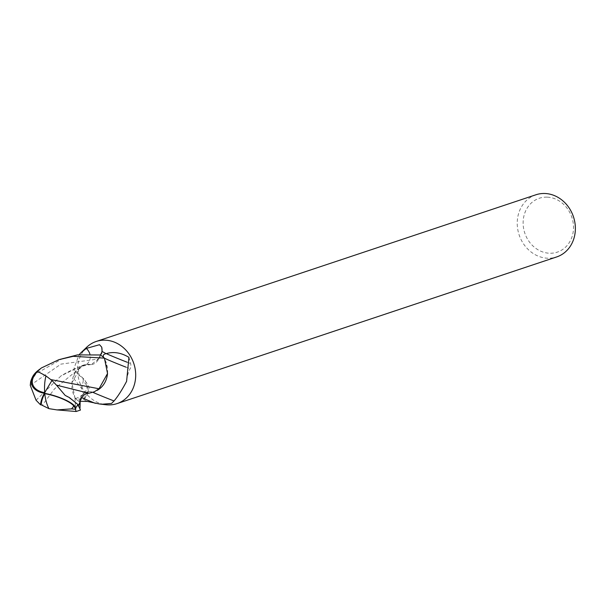 <?xml version="1.0" encoding="UTF-8"?>
<svg xmlns="http://www.w3.org/2000/svg" width="605" height="605" viewBox="0 0 605 605"><rect width="100%" height="100%" fill="white"/><g stroke="black" fill="none" stroke-linecap="round" stroke-linejoin="round"><path stroke-width="0.45" stroke-dasharray="3.02 2.27" d="M535.932 194.772A32.768 28.632 -108.4 0 0 517.85 229.945A32.768 28.632 -108.4 0 0 547.767 258.222A32.768 28.632 -108.4 0 0 556.668 256.943M86.666 347.27A32.768 28.632 -108.4 0 0 79.459 381.604A32.768 28.632 -108.4 0 0 105.837 404.73M547.041 197.139A28.405 24.813 -108.4 0 0 523.151 224.326A28.405 24.813 -108.4 0 0 549.59 253.238A28.405 24.813 -108.4 0 0 573.48 226.043A28.405 24.813 -108.4 0 0 547.041 197.139M100.415 355.006L98.547 359.06A11.745 10.262 71.6 0 1 96.966 361.525A11.745 10.262 71.6 0 1 86.999 364.225A23.429 20.472 -108.4 0 0 79.157 368.142A23.429 20.472 -108.4 0 0 75.542 398.582A3.69 3.229 71.6 0 1 75.738 398.877L83.528 399.308A27.308 23.86 -108.4 0 0 87.37 401.44M83.528 399.308L83.603 399.277C84.821 398.597 84.186 395.042 81.69 388.622L74.196 379.131L74.143 367.901L79.134 354.674M128.933 357.336L130.65 363.59A3.69 1.346 -90.8 0 1 130.113 368.763A23.429 8.553 89.2 0 0 126.596 381.354M80.215 401.296L79.036 401.349L80.904 397.296A11.745 10.262 71.6 0 1 92.452 392.138A29.721 0.885 -158.9 0 0 92.815 392.297M92.452 392.138A23.429 20.472 -108.4 0 0 97.208 390.346M107.531 373.527A23.429 20.472 -108.4 0 0 107.38 367.689A23.429 20.472 -108.4 0 0 103.909 357.774A28.201 0.839 -158.9 0 0 103.916 357.805A28.201 0.839 -158.9 0 0 103.924 357.82A28.201 0.839 -158.9 0 0 104.461 358.175M125.885 367.122A28.201 0.839 -158.9 0 0 130.113 368.763M127.148 362.229A29.615 0.885 -158.9 0 0 130.65 363.59M75.738 398.877A27.308 23.86 -108.4 0 0 79.036 401.349M83.603 399.277A29.615 16.471 3.4 0 0 84.934 398.03A29.615 16.471 3.4 0 0 83.165 381.301A3.69 2.072 91.5 0 0 82.053 377.142A3.69 2.072 91.5 0 0 81.493 376.862A23.429 13.159 -88.5 0 1 79.247 375.478A23.429 13.159 -88.5 0 1 74.143 367.901M75.542 398.582A28.201 15.685 3.4 0 0 81.493 376.862M81.69 388.622L83.165 381.301M86.999 364.225A29.721 16.532 3.4 0 0 89.918 354.129M63.17 358.251L36.028 373.701L30.643 381.846M40.656 368.574L41.072 368.286A27.308 23.86 71.6 0 1 41.367 367.976M76.109 411.506L75.602 410.273L75.012 398.219A27.308 23.86 -108.4 0 0 79.089 401.387L80.45 410.061M38.032 370.797A25.962 22.68 -108.4 0 0 35.793 373.678A22.589 13.907 -12.8 0 0 33.653 376.718M36.05 400.223L61.044 375.871L81.607 365.753L86.916 364.134L91.189 364.565L98.479 359.015L100.362 354.976M75.012 398.219L71.919 382.836L80.427 367.598L82.242 366.01L86.916 364.134M80.427 367.598L54.48 388.902L42.184 405.373M44.369 393.311L44.785 392.721A25.47 1.875 -58.8 0 1 52.227 380.227M41.072 368.286L35.793 373.678M91.136 392.849L92.542 392.229C87.422 390.883 83.566 392.592 80.972 397.341L79.089 401.387M94.327 391.798L92.542 392.229M80.904 397.296A41.034 1.225 -158.9 0 0 81.683 397.636M98.547 359.06A41.034 22.824 3.4 0 0 101.111 354.772A41.034 22.824 3.4 0 0 101.504 353.623M38.266 370.328A27.308 23.86 -108.4 0 0 36.028 373.701M30.25 385.355L60.954 364.119L98.479 359.015M69.462 397.606L78.537 405.516M80.17 401.523L80.972 397.341M107.38 367.689L103.463 356.995M84.934 398.03L88.685 390.021C90.243 388.372 88.035 384.077 82.053 377.142M79.157 368.142L79.255 368.052C78 370.396 78.128 372.99 79.648 375.834L79.247 375.478M101.837 352.934L96.966 361.525M91.189 364.558C82.378 365.322 72.328 369.095 61.044 375.871M81.607 365.753L85.063 364.581M65.158 395.39C70.581 398.71 74.029 401.236 75.504 402.96L79.293 407.407L80.253 409.464L80.004 408.209"/><path stroke-width="0.91" d="M92.815 392.297A29.721 0.885 -158.9 0 0 114.027 400.964L111.547 403.437L102.237 404.208L99.243 403.943L105.837 404.73A32.768 28.632 -108.4 0 0 108.091 404.904A32.768 28.632 -108.4 0 0 116.992 403.626L556.668 256.943A32.768 28.632 -108.4 0 0 574.75 221.77A32.768 28.632 -108.4 0 0 544.833 193.494A32.768 28.632 -108.4 0 0 535.932 194.772L96.248 341.454A32.768 28.632 -108.4 0 0 86.666 347.27L81.146 352.556L86.379 348.404L99.538 344.699L101.723 347.164L102.162 351.558L100.415 355.006A27.308 23.86 -108.4 0 1 103.712 357.479A3.69 3.229 71.6 0 1 103.712 357.479L103.463 356.995M116.992 403.626A32.768 28.632 -108.4 0 0 135.074 368.453A32.768 28.632 -108.4 0 0 105.149 340.176A32.768 28.632 -108.4 0 0 96.248 341.454M99.243 403.943L87.37 401.44L80.215 401.296M79.134 354.674L81.146 352.556M106.004 353.691L106.268 353.607C113.596 351.437 121.151 352.677 128.933 357.336L126.596 381.354C121.945 390.104 117.756 396.646 114.027 400.964M97.208 390.346A23.429 20.472 -108.4 0 0 107.531 373.527L99.023 388.758L94.327 391.798L88.958 393.25L56.462 385.143L51.977 380.507A26.439 1.944 121.2 0 0 44.369 393.311L44.725 393.651A25.47 13 133.6 0 0 41.223 404.828L48.937 408.647L57.021 409.918L71.572 408.867A25.962 22.68 -108.4 0 0 73.81 405.985A22.589 5.831 -162.7 0 0 44.793 393.658A22.589 5.831 -162.7 0 0 44.725 393.651M104.461 358.175A28.201 0.839 -158.9 0 0 125.885 367.122M106.268 353.607A29.615 0.885 -158.9 0 0 127.148 362.229M103.712 357.479C102.661 355.475 103.425 354.205 106.011 353.691A27.308 23.86 -108.4 0 0 102.162 351.558M89.918 354.129A29.721 16.532 3.4 0 0 86.379 348.404M104.438 358.137A27.308 23.86 -108.4 0 0 100.362 354.976L77.463 354.893L58.851 359.688L73.152 356.33L104.438 358.137L107.531 373.527M32.549 376.885A27.308 27.308 0 0 0 30.643 381.846L30.25 385.355L36.05 400.223L40.558 404.843A26.439 13.499 -46.4 0 1 44.369 393.311A23.648 14.558 167.2 0 1 32.549 376.885A23.648 14.558 167.2 0 1 38.266 370.328L40.656 368.574M41.367 367.976A27.308 23.86 71.6 0 1 41.39 367.961L58.851 359.688M51.977 380.507L45.965 375.917L37.45 371.349L41.39 367.961M37.45 371.349A26.363 26.363 0 0 0 33.653 376.718A22.589 13.907 -12.8 0 0 44.709 392.705L44.709 392.705A26.363 12.38 88.7 0 1 45.965 375.917M40.558 404.843L41.223 404.828M51.266 379.675L99.023 388.758M44.369 393.311A23.648 6.103 17.3 0 1 75.678 407.891L75.769 408.965A27.308 23.86 71.6 0 1 75.451 409.29L76.109 411.506L57.021 409.91M75.769 408.965L73.81 405.985M71.572 408.867L75.451 409.283M76.139 411.498L80.45 410.061L77.916 404.518L69.462 397.606L65.158 395.39L56.462 385.143M81.683 397.636A41.034 1.225 -158.9 0 0 95.31 403.331M101.504 353.623A41.034 22.824 3.4 0 0 101.723 347.164M48.937 408.647A26.363 12.38 -91.3 0 1 44.793 393.658M78.537 405.516L80.17 401.523L80.004 408.209M75.678 407.891A27.308 23.86 -108.4 0 0 77.916 404.518M80.17 401.531C81.63 396.283 84.556 393.522 88.958 393.25"/></g></svg>
